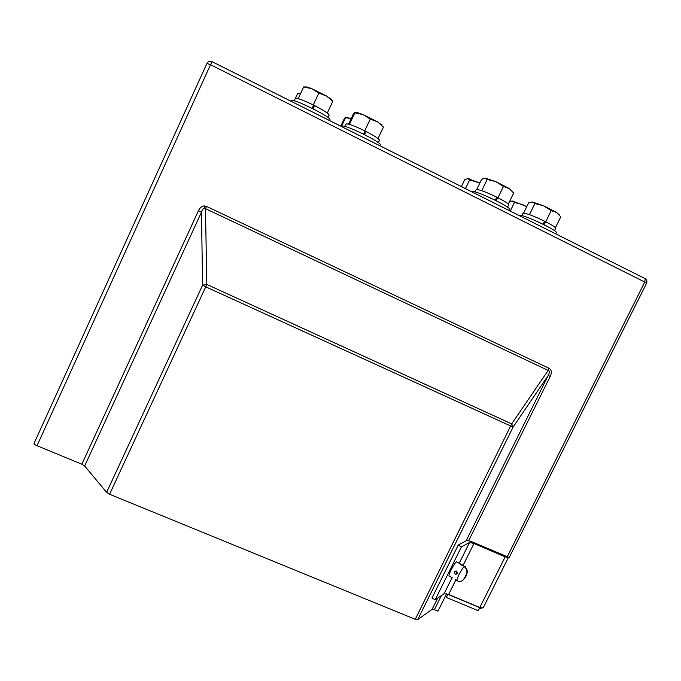 <?xml version="1.0" encoding="UTF-8"?>
<svg xmlns="http://www.w3.org/2000/svg" width="681" height="681" viewBox="0 0 681 681"><rect width="100%" height="100%" fill="white"/><g stroke="black" fill="none" stroke-linecap="round" stroke-linejoin="round"><path stroke-width="1.02" d="M206.513 206.411L548.929 368.217L548.188 370.421C549.695 370.89 549.695 372.575 548.179 375.478L513.116 427.081L205.739 286.837L109.59 494.253L415.257 619.293L511.678 423.888L548.188 370.421L205.483 208.658L206.513 206.411L204.343 205.909L204.394 208.241L205.483 208.658L206.811 284.428L511.678 423.888L513.116 427.081L417.691 619.659L432.12 609.308L437.679 598.114M441.416 595.543L434.393 609.674L437.977 611.155L446.608 593.772M472.359 541.957L507.175 556.913L644.771 282.045L210.497 64.738L37.012 445.714L81.856 464.212L198.46 210.71L201.474 212.191C202.206 209.646 203.176 208.335 204.394 208.241M84.657 465.983L106.619 492.363L202.58 285.194L206.811 284.428L205.739 286.837L202.58 285.194L201.474 212.191L84.657 465.983L81.856 464.212M434.393 609.674L432.12 609.308M417.691 619.659L415.257 619.293M109.59 494.253L106.619 492.363M37.012 445.714C34.978 444.804 33.999 444.012 34.084 443.34L206.956 63.401L210.497 64.738L212.131 61.639M646.592 283.202C647.316 281.406 646.865 279.925 645.256 278.767L644.771 282.045L646.592 283.202L509.311 557.339L507.175 556.913M466.085 540.884L548.179 375.478L550.231 376.389C551.993 372.456 551.559 369.732 548.929 368.217M479.152 608.891L481.612 608.09M446.31 597.416L478.241 610.704L479.773 607.648L447.834 594.334L446.31 597.416L445.502 596.003M508.392 557.535L483.152 607.946L479.841 607.495L448.626 594.479L444.114 593.679L435.142 599.859L461.446 546.852L469.558 542.451L473.967 543.489L505.166 556.888L508.409 557.356M505.242 555.832L473.065 542.255C469.652 540.825 467.447 540.297 466.451 540.688L458.245 545.021L461.446 546.852M458.245 545.021L431.984 597.978L435.142 599.859M456.066 570.95L457.606 573.079M457.445 573.674L456.483 573.462L455.972 570.933M461.556 564.396L462.85 565.349L460.748 564.889L459.615 563.596L461.556 564.396M457.419 573.717L455.444 574.526L454.236 571.87L456.347 571.018L457.419 573.717M452.516 577.88L449.349 576.032C448.498 576.194 449.068 574.194 451.069 570.023C453.384 565.519 455.214 562.744 456.534 561.706L456.951 561.944M462.799 580.34L466.204 575.811L467.583 571.402L465.429 566.728L464.791 567.137C466.996 569.265 467.498 571.691 466.298 574.406L464.289 578.45C462.85 581.021 460.705 581.906 457.845 581.097M465.097 567.401L465.429 566.728M464.289 578.45L466.298 574.406M466.928 573.981L464.919 578.016M461.905 186.883L609.342 260.763M241.142 76.246L401.926 156.826M510.307 210.982L514.444 202.47L522.582 204.589L526.677 206.845M509.524 201.576L512.206 201.006L514.444 202.47M526.83 206.53L512.206 201.006M555.407 227.752L560.761 216.83L556.624 212.489L551.193 210.608L545.728 221.776M529.46 214.66L534.883 203.551L543.634 205.807L551.193 210.608M545.413 221.674L544.545 221.299M523.629 213.093L528.601 202.895L532.321 201.976L534.883 203.551M559.263 214.838L556.624 212.489L543.634 205.807L532.321 201.976M465.489 188.526L469.635 179.92L479.85 183.036M461.403 186.628L464.748 179.682L467.736 178.618L469.635 179.92M479.884 182.951L467.736 178.618M508.29 204.113L513.67 193.046L509.192 188.501L503.429 186.458L497.947 197.762M481.773 190.697L487.204 179.461L495.913 181.674L503.429 186.458M497.641 197.66L496.73 197.269M476.794 189.361L481.688 179.214L485.034 178.081L487.204 179.461M512.274 191.233L509.192 188.501L495.913 181.674L485.034 178.081M521.774 215.588L522.897 213.289L523.817 213.102C527.971 213.817 534.9 216.515 544.596 221.206L543.106 224.245M544.417 221.572L545.558 221.691L544.068 224.721M545.558 221.691C552.3 225.173 555.662 227.394 555.645 228.348L554.513 230.663M474.725 191.872L476.504 189.344C480.207 189.82 486.966 192.425 496.781 197.175L495.291 200.248M496.56 197.618L497.76 197.669L496.27 200.733M497.76 197.669C504.996 201.406 508.622 203.806 508.647 204.862L507.515 207.177M519.135 215.409L520.114 215.281C525.911 215.4 558.471 230.995 556.317 232.621L555.756 233.762M472.01 191.795L472.759 191.54C477.696 191.123 511.533 207.458 509.32 209.178L508.809 210.233M295.401 98.345L297.64 93.535L300.432 93.859M300.593 93.51L297.64 93.535M341.479 126.377L345.565 117.66L351.175 118.647M340.84 126.053L344.067 119.175L345.378 117.209L345.565 117.66M345.582 117.106L351.209 118.571M378.032 138.549L383.463 127.049L377.512 121.805L363.152 114.655L370.243 119.141L377.512 121.805L381.42 124.853M364.744 130.812L370.243 119.141M365.918 131.544L365.016 131.016M349.447 124.402L354.878 112.816L363.152 114.655L357.687 112.688L355.763 112.901M348.587 124.163L353.107 114.527L354.597 112.382L354.878 112.816M382.024 124.895L380.892 124.002M354.852 112.263L357.687 112.688M378.347 142.669L379.462 140.312C379.291 138.967 374.822 136.03 366.08 131.484L364.88 131.91L363.782 134.251M364.582 134.651L366.08 131.484M363.552 134.14L365.042 130.965C354.895 126.053 348.621 123.704 346.22 123.925L344.961 126.436M379.794 145.572L380.168 144.781C382.543 142.789 344.577 124.087 342.356 126.172L342.032 126.649M329.536 120.392L329.851 119.703C332.277 117.609 292.464 97.834 291.442 100.652L291.187 101.171M328.012 117.549L329.127 115.166C328.863 113.701 324.037 110.518 314.639 105.632L312.732 108.637M313.141 108.841L314.639 105.632M312.085 108.313L313.583 105.104C303.3 100.124 297.222 97.885 295.358 98.387L294.201 100.848M332.651 101.077L331.324 99.264L326.429 95.97L332.651 101.077M313.83 106.287L313.183 105.964M327.297 113.063L332.737 101.418M318.802 93.135L326.429 95.97L311.813 88.692L318.802 93.135L313.294 104.959M314.537 105.717L313.558 105.146M298.21 98.651L303.641 86.938L311.813 88.692L307.054 86.981L305.599 87.125M307.054 86.981L303.641 86.938M204.343 205.909C201.916 206.028 199.959 207.628 198.46 210.71M550.231 376.389L468.63 540.731M34.084 443.34L206.956 63.401C208.122 61.409 209.816 60.83 212.046 61.673L644.864 278.503M444.114 593.679L452.09 577.633M459.224 563.255L469.558 542.451M479.841 607.495L505.166 556.888M448.626 594.479L455.895 579.854M463.046 565.468L473.967 543.489M457.921 580.944L457.232 580.638C456.415 580.816 457.011 578.824 459.011 574.645C461.343 570.125 463.148 567.333 464.442 566.269L464.834 566.49M462.85 565.349L465.242 566.779M455.444 574.526L456.857 573.615M456.534 561.706L459.701 563.536M464.493 578.748L466.315 575.683L467.583 571.402M455.632 579.701L456.84 580.408M534.066 202.317L533.581 202.368M469.43 178.924L468.826 178.992M487.136 178.465L486.379 178.55M300.457 93.467L298.721 93.629M347.88 117.447L345.667 117.668M330.481 98.609L331.204 99.766"/></g></svg>
